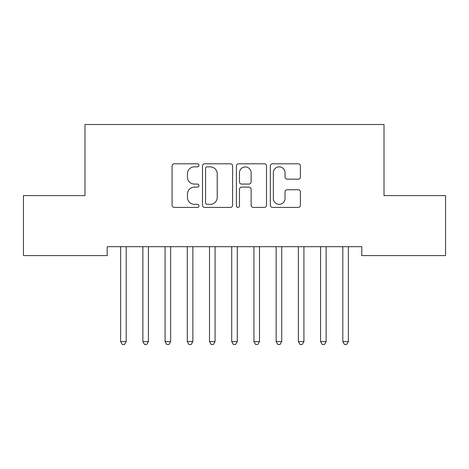 <?xml version="1.0" encoding="UTF-8"?>
<svg xmlns="http://www.w3.org/2000/svg" width="469" height="469" viewBox="0 0 469 469"><rect width="100%" height="100%" fill="white"/><g stroke="black" fill="none" stroke-linecap="round" stroke-linejoin="round"><path stroke-width="0.7" d="M198.956 165.323A1.524 1.524 0 0 0 197.431 163.798L174.263 163.798A2.181 2.181 0 0 0 172.082 165.979L172.082 205.229A2.181 2.181 0 0 0 174.263 207.409L197.431 207.409A1.524 1.524 0 0 0 198.956 205.885A1.524 1.524 0 0 0 197.431 204.355L194.43 204.355A6.976 6.976 0 0 1 187.453 197.379L187.453 194.107A6.976 6.976 0 0 1 194.43 187.131L197.431 187.131A1.524 1.524 0 0 0 198.956 185.601A1.524 1.524 0 0 0 197.431 184.077L194.43 184.077A6.976 6.976 0 0 1 187.453 177.1L187.453 173.829A6.976 6.976 0 0 1 194.43 166.847L197.431 166.847A1.524 1.524 0 0 0 198.956 165.323M298.231 179.17A2.181 2.181 0 0 0 300.412 176.989L300.412 165.979A2.181 2.181 0 0 0 298.231 163.798L272.495 163.798A2.181 2.181 0 0 0 270.314 165.979L270.314 205.229A2.181 2.181 0 0 0 272.495 207.409L298.231 207.409A2.181 2.181 0 0 0 300.412 205.229L300.412 191.927A2.181 2.181 0 0 0 298.231 189.746L287.216 189.746A2.181 2.181 0 0 0 285.035 191.927L285.035 198.522A5.833 5.833 0 0 1 279.202 204.355A5.833 5.833 0 0 1 273.368 198.522L273.368 172.68A5.833 5.833 0 0 1 279.202 166.847A5.833 5.833 0 0 1 285.035 172.68L285.035 176.989A2.181 2.181 0 0 0 287.216 179.17L298.231 179.17M361.798 246.694L107.202 246.694L107.202 255.582L23.45 255.582L23.45 195.602L84.989 195.602L84.989 124.508L384.011 124.508L384.011 195.602L445.55 195.602L445.55 255.582L361.798 255.582L361.798 246.694M232.595 165.979A2.181 2.181 0 0 0 230.414 163.798L204.677 163.798A2.181 2.181 0 0 0 202.497 165.979L202.497 205.229A2.181 2.181 0 0 0 204.677 207.409L230.414 207.409A2.181 2.181 0 0 0 232.595 205.229L232.595 165.979M238.586 163.798L264.323 163.798A2.181 2.181 0 0 1 266.503 165.979L266.503 205.229A2.181 2.181 0 0 1 264.323 207.409L253.307 207.409A2.181 2.181 0 0 1 251.126 205.229L251.126 189.312A2.181 2.181 0 0 0 248.945 187.131L241.641 187.131A2.181 2.181 0 0 0 239.46 189.312L239.46 205.885A1.524 1.524 0 0 1 237.935 207.409A1.524 1.524 0 0 1 236.405 205.885L236.405 165.979A2.181 2.181 0 0 1 238.586 163.798M207.081 166.847A1.524 1.524 0 0 0 205.551 168.377L205.551 202.831A1.524 1.524 0 0 0 207.081 204.355L210.241 204.355A6.976 6.976 0 0 0 217.217 197.379L217.217 173.829A6.976 6.976 0 0 0 210.241 166.847L207.081 166.847M251.126 172.791A5.833 5.833 0 0 0 245.293 166.958A5.833 5.833 0 0 0 239.46 172.791L239.46 181.896A2.181 2.181 0 0 0 241.641 184.077L248.945 184.077A2.181 2.181 0 0 0 251.126 181.896L251.126 172.791M126.196 247.849A2.222 2.222 0 0 1 126.36 247.022A2.222 2.222 0 0 0 126.196 247.849L126.196 341.602L120.644 341.602L120.644 247.849A2.222 2.222 0 0 0 120.486 247.022L120.351 246.694M126.489 246.694L126.36 247.022M126.196 341.602L124.531 344.492L122.309 344.492L120.644 341.602M170.628 247.849A2.222 2.222 0 0 1 170.792 247.022A2.222 2.222 0 0 0 170.628 247.849L170.628 341.602L165.076 341.602L165.076 247.849A2.222 2.222 0 0 0 164.912 247.022L164.783 246.694M148.708 246.694L148.573 247.022A2.222 2.222 0 0 0 148.415 247.849L148.415 341.602L142.857 341.602L142.857 247.849A2.222 2.222 0 0 0 142.699 247.022L142.57 246.694M148.415 341.602L146.75 344.492L144.528 344.492L142.857 341.602M170.921 246.694L170.792 247.022M170.628 341.602L168.963 344.492L166.741 344.492L165.076 341.602M192.847 247.849A2.222 2.222 0 0 1 193.005 247.022A2.222 2.222 0 0 0 192.847 247.849L192.847 341.602L187.289 341.602L187.289 247.849A2.222 2.222 0 0 0 187.131 247.022L187.002 246.694M215.06 247.849A2.222 2.222 0 0 1 215.224 247.022A2.222 2.222 0 0 0 215.06 247.849L215.06 341.602L209.508 341.602L209.508 247.849A2.222 2.222 0 0 0 209.344 247.022L209.215 246.694M193.14 246.694L193.005 247.022M192.847 341.602L191.182 344.492L188.96 344.492L187.289 341.602M215.353 246.694L215.224 247.022M215.06 341.602L213.395 344.492L211.173 344.492L209.508 341.602M237.279 247.849A2.222 2.222 0 0 1 237.437 247.022A2.222 2.222 0 0 0 237.279 247.849L237.279 341.602L231.721 341.602L231.721 247.849A2.222 2.222 0 0 0 231.563 247.022L231.434 246.694M237.566 246.694L237.437 247.022M237.279 341.602L235.608 344.492L233.392 344.492L231.721 341.602M259.492 247.849A2.222 2.222 0 0 1 259.656 247.022A2.222 2.222 0 0 0 259.492 247.849L259.492 341.602L253.94 341.602L253.94 247.849A2.222 2.222 0 0 0 253.776 247.022L253.647 246.694M259.785 246.694L259.656 247.022M259.492 341.602L257.827 344.492L255.605 344.492L253.94 341.602M281.998 246.694L281.869 247.022A2.222 2.222 0 0 0 281.711 247.849L281.711 341.602L276.153 341.602L276.153 247.849A2.222 2.222 0 0 0 275.995 247.022L275.86 246.694M281.711 341.602L280.04 344.492L277.818 344.492L276.153 341.602M303.924 247.849A2.222 2.222 0 0 1 304.088 247.022A2.222 2.222 0 0 0 303.924 247.849L303.924 341.602L298.372 341.602L298.372 247.849A2.222 2.222 0 0 0 298.208 247.022L298.079 246.694M304.217 246.694L304.088 247.022M303.924 341.602L302.259 344.492L300.037 344.492L298.372 341.602M326.143 247.849A2.222 2.222 0 0 1 326.301 247.022A2.222 2.222 0 0 0 326.143 247.849L326.143 341.602L320.585 341.602L320.585 247.849A2.222 2.222 0 0 0 320.427 247.022L320.292 246.694M326.43 246.694L326.301 247.022M326.143 341.602L324.472 344.492L322.25 344.492L320.585 341.602M348.356 247.849A2.222 2.222 0 0 1 348.514 247.022A2.222 2.222 0 0 0 348.356 247.849L348.356 341.602L342.804 341.602L342.804 247.849A2.222 2.222 0 0 0 342.64 247.022L342.511 246.694M348.649 246.694L348.514 247.022M348.356 341.602L346.691 344.492L344.469 344.492L342.804 341.602"/></g></svg>
